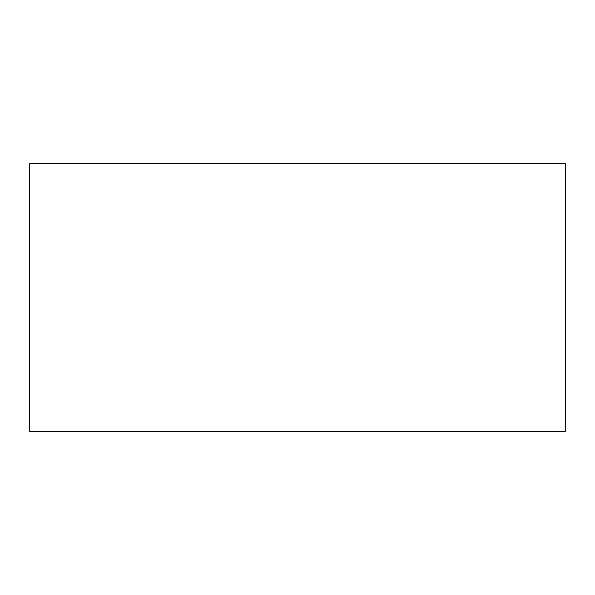<?xml version="1.0" encoding="UTF-8"?>
<svg xmlns="http://www.w3.org/2000/svg" width="595" height="595" viewBox="0 0 595 595"><rect width="100%" height="100%" fill="white"/><g stroke="black" fill="none" stroke-linecap="round" stroke-linejoin="round"><path stroke-width="0.89" d="M565.25 163.625L29.75 163.625L29.75 431.375L565.25 431.375L565.25 163.625"/></g></svg>
